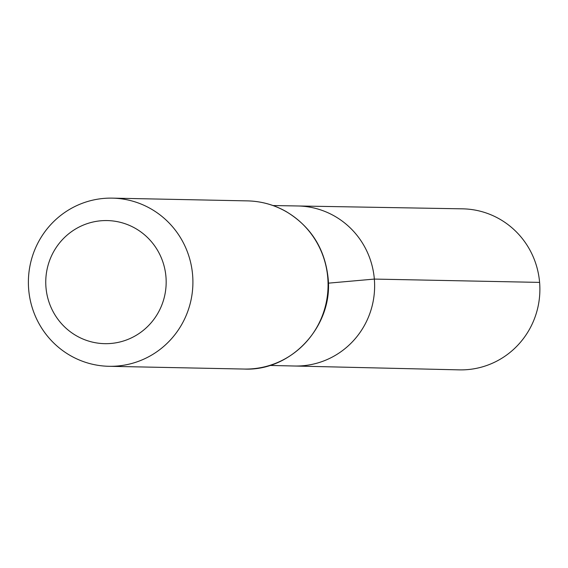 <?xml version="1.0" encoding="UTF-8"?>
<svg xmlns="http://www.w3.org/2000/svg" width="568" height="568" viewBox="0 0 568 568"><rect width="100%" height="100%" fill="white"/><g stroke="black" fill="none" stroke-linecap="round" stroke-linejoin="round"><path stroke-width="0.85" d="M273.009 205.545L297.738 205.971A80.038 78.292 91.2 0 1 374.34 279.08A80.038 78.292 91.2 0 1 294.472 366.012L459.242 369.867A80.535 78.775 91.2 0 0 539.6 282.395A80.535 78.775 91.2 0 0 462.522 208.832L297.738 205.971A80.038 78.292 91.2 0 1 374.34 279.08A80.038 78.292 91.2 0 1 294.472 366.012L269.75 365.437M165.955 276.801A61.564 60.215 91.2 0 1 80.422 337.889A61.564 60.215 91.2 0 1 71.504 231.666A61.564 60.215 91.2 0 1 165.955 276.801M192.609 274.947A84.099 82.261 91.2 0 1 108.928 366.296A84.099 82.261 91.2 0 1 28.4 280.535A84.099 82.261 91.2 0 1 112.357 198.133A84.099 82.261 91.2 0 1 192.609 274.947M328.354 283.162L374.34 279.08L539.6 282.395M327.771 277.702A84.099 82.261 91.2 0 1 244.098 369.051C291.505 371.444 333.522 325.599 328.07 277.738C324.839 248.557 310.817 226.469 285.988 211.466C274.024 204.743 261.202 201.214 247.527 200.887A84.099 82.261 91.2 0 1 327.771 277.702M108.928 366.296L244.098 369.051M112.357 198.133L247.527 200.887"/></g></svg>
